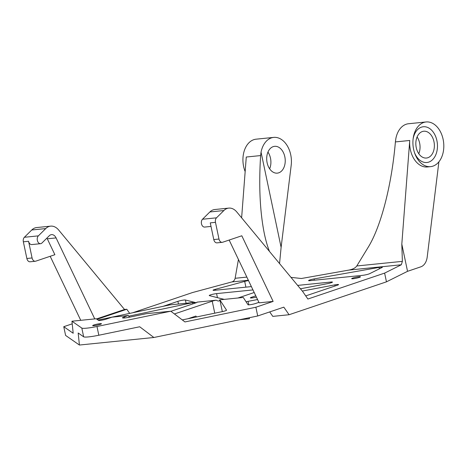 <?xml version="1.0" encoding="UTF-8"?>
<svg xmlns="http://www.w3.org/2000/svg" width="467" height="467" viewBox="0 0 467 467"><rect width="100%" height="100%" fill="white"/><g stroke="black" fill="none" stroke-linecap="round" stroke-linejoin="round"><path stroke-width="0.7" d="M245.157 171.587A22.451 15.37 -95.8 0 1 243.622 166.497A22.451 15.37 -95.8 0 1 256.12 139.178L273.703 137.397A22.451 15.37 84.2 0 0 261.053 152.172L260.621 155.575C258.712 186.018 259.967 212.129 264.392 233.909C265.811 240.622 267.503 246.453 269.471 251.415M269.646 168.826A13.467 9.223 84.2 0 0 267.953 152.084M72.222 323.835L63.757 326.696L73.191 333.257L71.953 321.214L81.818 328.079A15.715 1.775 -11.9 0 0 96.984 326.503L98.823 335.236L139.703 326.766L153.871 337.495L257.72 315.972L283.825 307.152L289.073 314.735L386.46 281.834L384.621 273.102L401.311 264.777L402.373 261.357L401.813 244.118L409.74 140.474L395.391 141.927L395.864 138.524A22.451 15.37 84.2 0 1 408.514 123.743L426.097 121.963A22.451 15.37 -95.8 0 1 443.65 142.75A22.451 15.37 -95.8 0 1 430.621 166.637A22.451 15.37 -95.8 0 1 414.778 153.433A22.451 15.37 -95.8 0 1 413.604 149.288A22.451 15.37 -95.8 0 1 413.225 138.074A22.451 15.37 -95.8 0 1 426.097 121.963M63.757 326.696L65.602 335.423L79.413 345.037L78.17 332.994L83.663 336.812A15.715 1.775 -11.9 0 0 98.823 335.236M196.531 316.959L195.907 316.054L188.02 318.722M79.413 345.037L153.871 337.495M413.114 138.915A17.962 12.294 -95.8 0 1 431.123 129.703A17.962 12.294 -95.8 0 1 433.989 158.044A17.962 12.294 -95.8 0 1 414.503 152.633M422.343 131.536A13.467 9.223 84.2 0 0 416.062 146.597A13.467 9.223 84.2 0 0 426.459 158.033A13.467 9.223 84.2 0 0 434.281 143.702A13.467 9.223 84.2 0 0 423.75 131.227A13.467 9.223 84.2 0 0 422.343 131.536M430.621 166.637L427.363 166.964A22.451 15.37 -95.8 0 1 410.347 149.615A22.451 15.37 -95.8 0 1 409.74 140.474M418.788 153.725A13.467 9.223 84.2 0 0 417.095 136.983M402.373 261.357L356.782 265.974L368.235 247.183C381.014 226.495 391.772 184.815 395.391 141.927M401.813 244.118L407.545 271.321L420.825 266.832A13.467 9.223 84.2 0 0 427.2 257.072L438.898 161.81M407.545 271.321L386.46 281.834M269.704 311.921L272.792 316.381L289.073 314.735M239.466 319.755L249.431 318.745L249.255 317.723M356.782 265.974C355.405 267.941 352.778 269.313 348.896 270.084L301.355 278.507L290.976 277.363M273.703 137.397A22.451 15.37 84.2 0 1 291.192 165.289L281.111 247.341L279.552 263.581M132.704 312.756L192.497 292.552L231.877 281.934C233.617 281.373 234.697 280.159 235.123 278.291L238.439 259.483M241.626 217.815L246.272 157.023L260.621 155.575M97.013 319.311L126.802 309.247L129.674 313.398M196.21 302.744L185.399 300.001A4.489 0.508 -11.9 0 0 182.2 300.293A4.489 0.508 -11.9 0 0 177.88 301.343L163.217 306.299M128.775 316.177L192.556 302.68A4.489 0.508 -11.9 0 1 193.443 302.499L169.895 304.887L99.471 319.784A4.489 0.508 -11.9 0 1 98.082 320.053M170.91 311.296L195.947 302.838A4.489 0.508 -11.9 0 0 197.086 302.242A4.489 0.508 -11.9 0 0 196.922 302.149L216.239 300.193A4.489 0.508 -11.9 0 0 212.228 301.186L174.424 313.958M193.443 302.499L194.879 303.2M196.876 302.453L196.922 302.149M71.953 321.214L96.22 318.757L98.607 320.42A4.489 0.508 -11.9 0 0 101.654 320.216A4.489 0.508 -11.9 0 0 106.225 319.119L112.033 317.157L128.314 315.511L124.333 316.854A7.274 0.817 -11.9 0 0 122.494 317.817A7.274 0.817 -11.9 0 0 129.563 317.169L146.393 313.678L170.794 311.209L96.984 326.503M129.476 317.186L128.314 315.511M182.282 319.907L222.117 311.652A4.489 0.508 -11.9 0 0 226.536 310.205A4.489 0.508 -11.9 0 0 226.53 310.181L219.869 299.913A4.489 0.508 -11.9 0 0 219.718 299.837L243.266 297.456L247.995 304.747A4.489 0.508 -11.9 0 0 250.937 304.589A4.489 0.508 -11.9 0 0 255.636 303.474L258.911 302.365M216.239 300.193C218.328 301.419 219.49 301.303 219.718 299.837M257.562 299.551L248.059 301.355A4.489 0.508 -11.9 0 0 246.074 301.787M302.318 291.052L334.851 284.87L335.084 285.985M305.727 295.903L337.443 285.191A4.489 0.508 -11.9 0 0 338.581 284.59A4.489 0.508 -11.9 0 0 334.851 284.87M384.621 273.102L307.893 299.026L302.645 291.443L236.775 211.965A15.493 10.601 -95.8 0 0 228.777 208.107A15.493 10.601 -95.8 0 0 223.874 210.541L216.495 217.832L202.497 219.251A4.267 2.919 -95.8 0 0 201.569 224.166A4.267 2.919 -95.8 0 0 204.704 227.067L211.008 226.425M257.72 315.972L255.881 307.239L273.131 301.413L241.801 235.777L222.666 242.239A4.267 2.919 -95.8 0 1 222.222 242.338A4.267 2.919 -95.8 0 1 218.988 239.04L215.474 222.35A4.267 2.919 -95.8 0 1 216.495 217.832M245.899 287.147L244.69 281.397L215.41 289.295A4.489 0.508 168.1 0 0 213.057 290.258A4.489 0.508 168.1 0 0 214.499 290.328L251.38 286.592M244.69 281.397A4.489 0.508 168.1 0 1 248.514 280.591M369.642 273.68A4.489 0.508 168.1 0 1 362.614 275.332L310.006 280.655A4.489 0.508 168.1 0 1 308.564 280.585A4.489 0.508 168.1 0 1 314.069 278.927L379.093 267.41A4.489 0.508 168.1 0 1 382.374 267.217A4.489 0.508 168.1 0 1 382.053 267.492L369.642 273.68M353.122 278.735A4.489 0.508 -11.9 0 0 357.903 277.83A4.489 0.508 -11.9 0 0 360.471 276.814A4.489 0.508 -11.9 0 0 355.971 277.24A4.489 0.508 -11.9 0 0 351.68 278.665A4.489 0.508 -11.9 0 0 353.122 278.735M252.968 289.925L216.583 293.609A4.489 0.508 -11.9 0 0 211.808 294.514A4.489 0.508 -11.9 0 0 209.239 295.529A4.489 0.508 -11.9 0 0 209.374 295.617L224.218 299.382M254.2 292.511L237.972 297.993M256.418 297.152L254.083 297.596A4.489 0.508 -11.9 0 1 250.353 297.87A4.489 0.508 -11.9 0 1 251.491 297.275L255.788 295.827M297.637 285.401L331.021 282.021L331.173 282.739M331.021 282.021A4.489 0.508 -11.9 0 1 332.463 282.091A4.489 0.508 -11.9 0 1 327.408 283.667L300.444 288.787M273.207 146.632A13.467 9.223 84.2 0 0 266.926 161.699A13.467 9.223 84.2 0 0 277.322 173.134A13.467 9.223 84.2 0 0 285.139 158.803A13.467 9.223 84.2 0 0 274.608 146.329A13.467 9.223 84.2 0 0 273.207 146.632M96.488 318.949L124.526 309.481L126.802 309.247M94.124 325.674A4.489 0.508 -11.9 0 0 98.899 324.769A4.489 0.508 -11.9 0 0 101.467 323.754A4.489 0.508 -11.9 0 0 96.967 324.18A4.489 0.508 -11.9 0 0 92.682 325.604A4.489 0.508 -11.9 0 0 94.124 325.674M273.131 301.413L259.132 302.832L229.157 240.05M255.881 307.239L184.961 321.938L170.794 311.209M222.222 242.338L217.015 242.863A4.267 2.919 -95.8 0 1 213.781 239.571L210.261 222.882L215.474 222.35M223.874 210.541L209.87 211.96L202.497 219.251M209.87 211.96A15.493 10.601 -95.8 0 1 214.773 209.525L228.777 208.107M124.526 309.481L58.655 230.003A15.493 10.601 -95.8 0 0 50.658 226.139L36.654 227.557A15.493 10.601 -95.8 0 0 31.75 229.992L24.372 237.283L38.376 235.864A4.267 2.919 -95.8 0 0 37.448 240.785A4.267 2.919 -95.8 0 0 40.588 243.681L31.791 244.574A4.267 2.919 -95.8 0 1 28.563 241.276L32.077 257.965A4.267 2.919 -95.8 0 0 35.311 261.263L30.098 261.789A4.267 2.919 -95.8 0 1 26.864 258.496L32.077 257.965M35.311 261.263A4.267 2.919 -95.8 0 0 35.755 261.164L54.884 254.702L47.295 238.806L56.087 237.913L94.754 318.908M50.185 256.29L80.75 320.327M31.75 229.992L45.748 228.579A15.493 10.601 -95.8 0 1 50.658 226.139M40.588 243.681A4.267 2.919 -95.8 0 0 41.937 243.015L49.309 235.724A6.958 4.763 -95.8 0 1 51.516 234.627A6.958 4.763 -95.8 0 1 56.087 237.913M45.748 228.579L38.376 235.864M46.916 238.094A6.958 4.763 -95.8 0 1 47.295 238.806M24.372 237.283A4.267 2.919 -95.8 0 0 23.35 241.807L26.864 258.496M81.818 328.079L83.663 336.812M401.311 264.777L348.896 270.084M281.111 247.341L261.053 152.172M177.88 301.343L178.447 304.017M185.399 300.001L186.082 303.246M192.556 302.68L192.813 303.894M212.228 301.186L214.756 313.176M124.333 316.854L124.566 317.957M219.869 299.913L222.333 311.606M248.059 301.355L248.794 304.846M215.602 290.217L215.41 289.295M314.344 280.218L314.069 278.927M379.391 268.817L379.093 267.41M216.583 293.609L217.441 297.666M251.491 297.275L251.637 297.958M248.356 280.264L231.877 281.934M246.85 277.1L235.123 278.291M218.988 239.04L213.781 239.571M23.35 241.807L28.563 241.276"/></g></svg>
